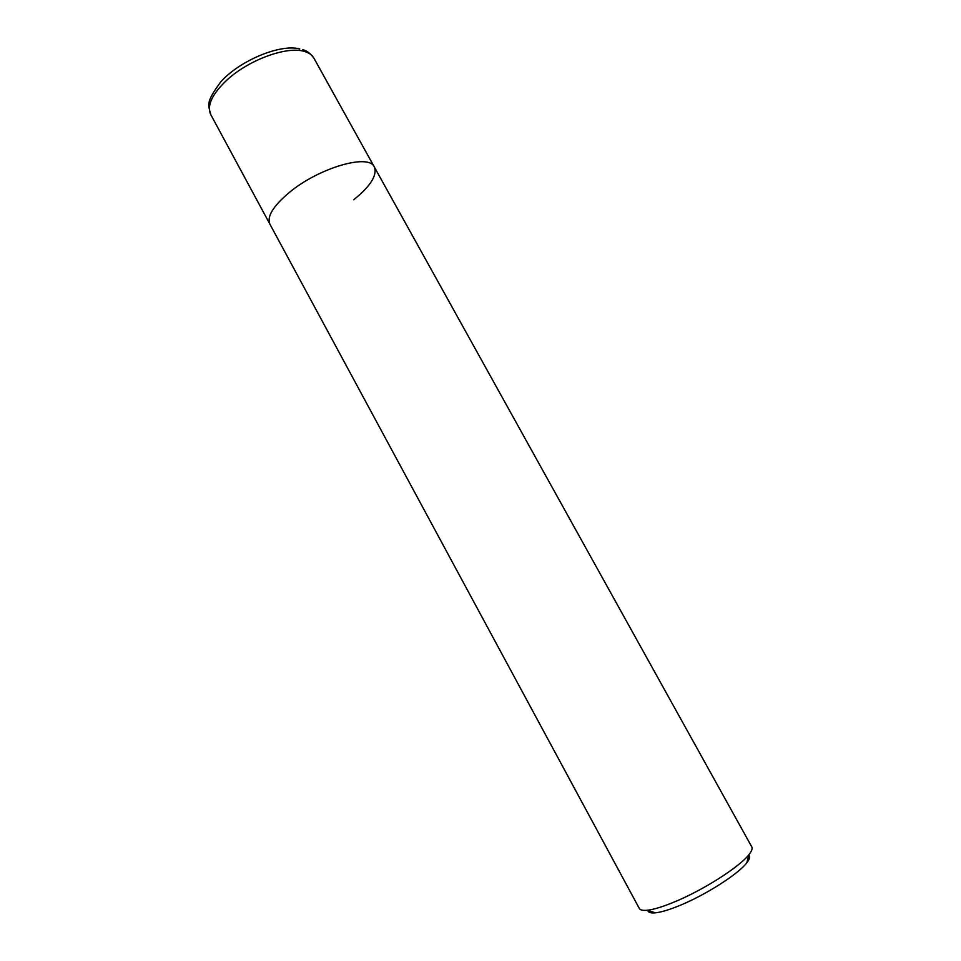 <?xml version="1.0" encoding="UTF-8"?>
<svg xmlns="http://www.w3.org/2000/svg" width="961" height="961" viewBox="0 0 961 961"><rect width="100%" height="100%" fill="white"/><g stroke="black" fill="none" stroke-linecap="round" stroke-linejoin="round"><path stroke-width="1.44" d="M647.81 910.427C648.231 912.457 650.753 913.262 655.378 912.83L647.27 910.247C642.861 910.692 640.218 910.091 639.317 908.457L269.909 224.177C266.678 216.73 273.056 206.255 289.009 192.729C318.632 167.803 369.132 153.207 374.334 166.998C377.445 175.19 370.562 186.122 353.684 199.792M647.27 910.247C653.828 909.514 662.97 906.716 674.706 901.826C703.572 889.922 739.862 866.702 749.003 854.545C751.754 851.074 752.679 848.527 751.778 846.881L313.899 58.14C312.109 54.933 308.865 52.687 304.181 51.377C287.063 45.984 249.271 59.63 227.457 79.559C212.189 93.818 206.627 105.506 210.759 114.599C208.669 105.013 204.741 103.464 220.838 81.805C239.181 61.036 279.807 43.653 299.712 48.915M210.759 114.599L269.909 224.177C266.678 216.73 273.056 206.255 289.009 192.729C318.632 167.803 369.132 153.207 374.334 166.998M655.378 912.83C661.336 912.193 669.589 909.695 680.136 905.322C706.071 894.691 738.528 873.861 746.817 862.774C749.664 859.11 750.349 856.551 748.859 855.098M302.811 49.756C306.547 50.453 310.235 53.251 313.899 58.14M746.817 862.774L749.003 854.545"/></g></svg>
